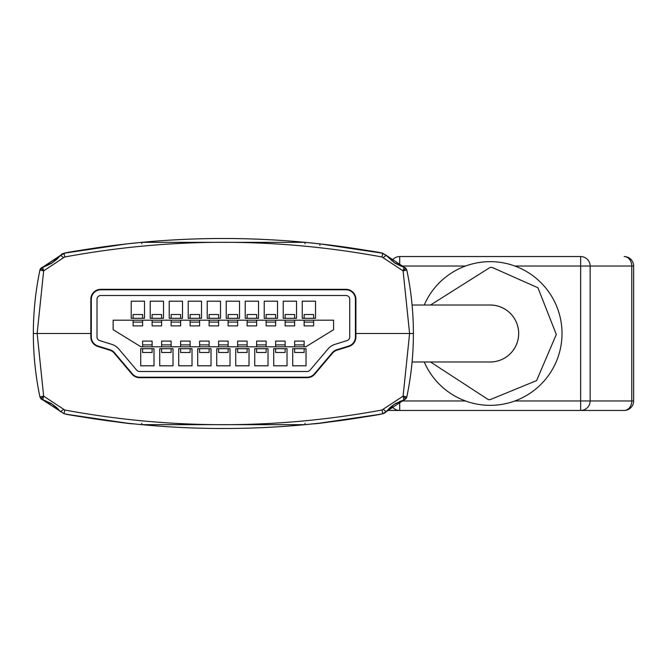<?xml version="1.0" encoding="UTF-8"?>
<svg xmlns="http://www.w3.org/2000/svg" width="667" height="667" viewBox="0 0 667 667"><rect width="100%" height="100%" fill="white"/><g stroke="black" fill="none" stroke-linecap="round" stroke-linejoin="round"><path stroke-width="1" d="M68.067 414.49L65.741 414.057C63.223 414.415 135.034 424.821 132.616 423.745L124.012 422.803M123.212 422.703L112.106 421.344M85.126 417.417L81.574 416.833M74.779 415.683L71.286 415.066M71.102 415.032L64.124 413.757M68.409 414.549L75.029 415.724M75.755 415.849L84.217 417.267M372.486 415.591L362.531 417.267M322.728 422.803L345.789 419.826M363.757 417.067L378.281 414.557M403.902 399.883L403.093 396.131L382.008 410.005L382.708 413.74L381.724 413.924L382.741 413.74A5.703 5.703 -100.6 0 0 386.118 411.722L382.708 413.74A866.975 866.975 0 0 1 64.04 413.74L42.846 399.883M377.864 414.632L320.052 423.103M316.842 423.462L305.086 424.654L141.662 424.654L305.086 424.654L319.968 423.111M126.738 423.111L68.834 414.624L82.058 416.917M39.912 396.815L39.72 395.898L39.937 396.94L43.647 396.131L42.646 399.8A3.802 3.802 -11.9 0 1 40.879 398.733L39.937 396.94A308.788 308.788 0 0 1 39.928 396.915L39.937 396.94A308.788 308.788 0 0 1 39.928 396.915L39.937 396.94A308.788 308.788 0 0 1 39.928 396.915A308.788 308.788 0 0 0 39.937 396.94L42.613 399.816L64.149 413.765M64.899 253.093L126.772 243.889L141.662 242.346L305.086 242.346L319.968 243.889C358.429 248.991 379.356 252.118 382.741 253.26L386.118 255.311L382.741 253.26M42.78 267.133L64.04 253.26A866.975 866.975 0 0 1 382.708 253.26L386.118 255.311L381.724 253.076L319.968 243.889L305.086 242.346L141.662 242.346L126.772 243.889C88.311 248.991 67.392 252.118 64.007 253.26L64.007 253.26A5.703 5.703 79.4 0 0 60.622 255.278L63.598 257.679L64.732 256.995C170.494 237.41 276.255 237.41 382.008 256.995L403.093 270.869L404.102 267.2A3.802 3.802 168.1 0 1 405.861 268.267L406.812 270.085L403.093 270.869L409.596 333.5L412.489 333.5M43.638 270.819L40.879 268.267L51.559 263.34L60.622 255.311L65.016 253.076L60.622 255.311L42.646 267.2L43.647 270.869L39.937 270.06A308.788 308.788 43.1 0 0 39.928 270.085A3.802 3.802 -168.1 0 1 40.879 268.267L42.83 267.117M42.613 267.184L39.937 270.06A308.788 308.788 0 0 0 39.928 270.085L39.72 271.102L39.928 270.085A308.788 308.788 0 0 0 33.35 333.5L90.829 333.5L90.829 336.96A9.98 9.98 0 0 0 97.841 346.481L109.897 350.233A9.03 9.03 0 0 1 114.107 353.018L131.983 374.145A9.98 9.98 0 0 0 139.595 377.68L307.145 377.68A9.98 9.98 0 0 0 314.766 374.145L332.641 353.018A9.03 9.03 0 0 1 336.843 350.233L348.899 346.481A9.98 9.98 0 0 0 355.911 336.96L355.911 333.5L409.596 333.5L355.911 333.5L355.911 299.3A9.98 9.98 0 0 0 345.94 289.32L100.809 289.32A9.98 9.98 0 0 0 90.829 299.3L90.829 333.5L37.152 333.5L43.647 270.869L63.598 257.679M382.008 410.005C276.255 429.59 170.494 429.59 64.732 410.005L43.647 396.131L37.152 333.5L33.35 333.5A308.788 308.788 0 0 0 39.928 396.915L40.879 398.733L43.638 396.181M314.132 423.745C311.714 424.821 383.517 414.415 381.007 414.057C383.517 414.415 311.706 424.821 314.132 423.745L314.132 423.745M122.578 422.636L112.039 421.336M97.766 419.36L86.902 417.7M86.702 417.667L80.565 416.667M80.532 416.667L76.73 416.016L80.507 416.658M80.015 416.575L68.484 414.566M64.732 410.005L64.04 413.74L68.367 414.541M82.141 416.933L126.772 423.111M323.178 422.745L364.082 417.017M399.716 401.401L399.716 410.455L387.193 410.455L386.118 411.722L404.127 399.816L406.812 396.915A308.788 308.788 0 0 0 413.398 333.5L409.596 333.5L403.093 396.131L406.812 396.915A3.802 3.802 11.9 0 1 405.861 398.733L386.118 411.689L383.15 409.321M382.708 413.74L386.118 411.689L395.181 403.66L404.102 399.8L405.861 398.733L406.812 396.915A308.788 308.788 0 0 1 406.803 396.94A308.788 308.788 0 0 0 406.812 396.915L404.077 399.833L394.28 404.344L390.112 407.537L386.118 411.722L382.741 413.74M142.613 318.301L142.613 314.499L133.108 314.499L133.108 318.301L142.613 318.301M133.108 320.193L133.108 325.905L142.613 325.905L142.613 320.193M152.118 320.193L152.118 325.905L161.614 325.905L161.614 320.193M152.118 314.499L152.118 318.301L161.614 318.301L161.614 314.499L152.118 314.499M171.119 320.193L171.119 325.905L180.615 325.905L180.615 320.193M171.119 314.499L171.119 318.301L180.615 318.301L180.615 314.499L171.119 314.499M190.12 320.193L190.12 325.905L199.616 325.905L199.616 320.193M190.12 314.499L190.12 318.301L199.616 318.301L199.616 314.499L190.12 314.499M209.121 320.193L209.121 325.905L218.618 325.905L218.618 320.193M209.121 314.499L209.121 318.301L218.618 318.301L218.618 314.499L209.121 314.499M228.122 320.193L228.122 325.905L237.627 325.905L237.627 320.193M228.122 314.499L228.122 318.301L237.627 318.301L237.627 314.499L228.122 314.499M247.123 320.193L247.123 325.905L256.628 325.905L256.628 320.193M247.123 314.499L247.123 318.301L256.628 318.301L256.628 314.499L247.123 314.499M266.125 320.193L266.125 325.905L275.629 325.905L275.629 320.193M266.125 314.499L266.125 318.301L275.629 318.301L275.629 314.499L266.125 314.499M285.126 320.193L285.126 325.905L294.631 325.905L294.631 320.193M285.126 314.499L285.126 318.301L294.631 318.301L294.631 314.499L285.126 314.499M304.135 320.193L304.135 325.905L313.632 325.905L313.632 320.193M304.135 314.499L304.135 318.301L313.632 318.301L313.632 314.499L304.135 314.499M266.125 346.798L266.125 341.095L256.628 341.095L256.628 346.798M285.126 346.798L285.126 341.095L275.629 341.095L275.629 346.798M304.135 346.798L304.135 341.095L294.631 341.095L294.631 346.798M247.123 346.798L247.123 341.095L237.627 341.095L237.627 346.798M256.628 348.699L256.628 352.501L266.125 352.501L266.125 348.699L256.628 348.699M275.629 348.699L275.629 352.501L285.126 352.501L285.126 348.699L275.629 348.699M294.631 348.699L294.631 352.501L304.135 352.501L304.135 348.699L294.631 348.699M237.627 348.699L237.627 352.501L247.123 352.501L247.123 348.699L237.627 348.699M228.122 346.798L228.122 341.095L218.618 341.095L218.618 346.798M228.122 352.501L228.122 348.699L218.618 348.699L218.618 352.501L228.122 352.501M209.121 346.798L209.121 341.095L199.616 341.095L199.616 346.798M209.121 352.501L209.121 348.699L199.616 348.699L199.616 352.501L209.121 352.501M190.12 346.798L190.12 341.095L180.615 341.095L180.615 346.798M190.12 352.501L190.12 348.699L180.615 348.699L180.615 352.501L190.12 352.501M171.119 346.798L171.119 341.095L161.614 341.095L161.614 346.798M171.119 352.501L171.119 348.699L161.614 348.699L161.614 352.501L171.119 352.501M152.118 346.798L152.118 341.095L142.613 341.095L142.613 346.798M152.118 352.501L152.118 348.699L142.613 348.699L142.613 352.501L152.118 352.501M100.809 295.498L345.94 295.498A3.802 3.802 0 0 1 349.733 299.3L349.733 336.96A3.802 3.802 0 0 1 347.065 340.587L335.009 344.339L347.065 340.587A3.802 3.802 0 0 0 349.733 336.96L349.733 299.3A3.802 3.802 0 0 0 345.94 295.498L100.809 295.498A3.802 3.802 0 0 0 97.007 299.3A3.802 3.802 0 0 1 100.809 295.498M99.675 340.587A3.802 3.802 0 0 1 97.007 336.96L97.007 299.3L97.007 336.96A3.802 3.802 0 0 0 99.675 340.587L111.731 344.339A15.199 15.199 0 0 1 118.818 349.033L136.693 370.16A3.802 3.802 0 0 0 139.595 371.502A3.802 3.802 0 0 1 136.693 370.16L118.818 349.033A15.199 15.199 0 0 0 111.731 344.339L99.675 340.587M327.922 349.033A15.199 15.199 0 0 1 335.009 344.339A15.199 15.199 0 0 0 327.922 349.033L310.047 370.16A3.802 3.802 0 0 1 307.145 371.502L139.595 371.502L307.145 371.502A3.802 3.802 0 0 0 310.047 370.16L327.922 349.033M109.897 350.233L110.038 349.775L97.982 346.031A9.505 9.505 0 0 1 91.304 336.96L91.304 299.3A9.505 9.505 0 0 1 100.809 289.795L345.94 289.795A9.505 9.505 0 0 1 355.436 299.3L355.436 336.96A9.505 9.505 0 0 1 348.758 346.031L336.71 349.775L336.843 350.233M110.038 349.775A9.505 9.505 0 0 1 114.466 352.718L114.107 353.018M332.641 353.018L332.274 352.718L314.399 373.845A9.505 9.505 0 0 1 307.145 377.205L139.595 377.205A9.505 9.505 0 0 1 132.349 373.845L114.466 352.718M332.274 352.718A9.505 9.505 0 0 1 336.71 349.775M315.533 318.301L302.234 318.301L302.234 301.192L315.533 301.192L315.533 318.301M154.01 365.808L140.712 365.808L140.712 348.699L154.01 348.699L154.01 365.808M192.021 348.699L192.021 365.808L178.714 365.808L178.714 348.699L192.021 348.699M230.023 365.808L216.725 365.808L216.725 348.699L230.023 348.699L230.023 365.808M268.026 365.808L254.727 365.808L254.727 348.699L268.026 348.699L268.026 365.808M292.73 348.699L306.028 348.699L306.028 365.808L292.73 365.808L292.73 348.699M305.794 346.798L333.583 329.698L333.583 320.193L113.157 320.193L113.157 329.698L140.954 346.798L305.794 346.798M287.027 348.699L287.027 365.808L273.728 365.808L273.728 348.699L287.027 348.699M249.024 348.699L249.024 365.808L235.726 365.808L235.726 348.699L249.024 348.699M197.715 348.699L211.022 348.699L211.022 365.808L197.715 365.808L197.715 348.699M173.02 348.699L173.02 365.808L159.713 365.808L159.713 348.699L173.02 348.699M131.216 301.192L144.514 301.192L144.514 318.301L131.216 318.301L131.216 301.192M150.217 318.301L150.217 301.192L163.515 301.192L163.515 318.301L150.217 318.301M182.516 301.192L182.516 318.301L169.218 318.301L169.218 301.192L182.516 301.192M201.517 301.192L201.517 318.301L188.219 318.301L188.219 301.192L201.517 301.192M207.22 301.192L220.519 301.192L220.519 318.301L207.22 318.301L207.22 301.192M239.528 318.301L226.221 318.301L226.221 301.192L239.528 301.192L239.528 318.301M258.529 318.301L245.223 318.301L245.223 301.192L258.529 301.192L258.529 318.301M277.53 301.192L277.53 318.301L264.224 318.301L264.224 301.192L277.53 301.192M296.532 318.301L283.233 318.301L283.233 301.192L296.532 301.192L296.532 318.301M413.398 333.5A308.788 308.788 0 0 0 406.812 270.085L406.803 270.06A308.788 308.788 -43.1 0 1 406.812 270.085L405.861 268.267L403.11 270.819M403.91 267.117L386.118 255.311L394.297 262.673L404.077 267.167L406.803 270.052L404.127 267.184L386.118 255.278L395.147 263.315L405.861 268.267M430.498 305.027L490.187 267.375L492.088 267.4L537.944 287.76L556.303 334.45L536.601 380.599L490.187 399.625L488.277 399.6L430.498 361.973M492.254 261.697A71.828 71.828 0 0 0 424.237 305.027A71.828 71.828 0 0 1 562.014 333.5A71.828 71.828 0 0 1 424.237 361.973M488.953 305.027A28.506 28.506 0 0 1 518.684 333.5A28.506 28.506 0 0 1 488.953 361.973M633.65 400.959A9.505 9.505 0 0 1 624.145 410.455L580.649 410.455L624.145 410.455A9.505 7.637 -90 0 0 631.782 400.959L633.65 400.959L633.65 266.041L631.782 266.041L631.782 400.959L590.137 400.959A9.505 9.496 90 0 1 580.649 410.455L580.649 400.959L590.137 400.959L590.137 266.041L580.649 266.041L580.649 256.545A9.505 9.496 90 0 1 590.137 266.041L631.782 266.041A9.505 7.637 -90 0 0 624.145 256.545A9.505 9.505 0 0 1 633.65 266.041M580.649 410.455L399.716 410.455A9.505 9.496 -90 0 1 391.771 406.153M391.771 260.847A9.505 9.496 -90 0 1 399.716 256.545L580.649 256.545M412.081 361.973L490.187 361.973A28.473 28.473 0 0 0 518.659 333.5A28.473 28.473 0 0 0 490.187 305.027L412.081 305.027M305.086 424.654L141.662 424.654L305.086 424.654L304.952 423.287M141.662 242.346L305.086 242.346L141.662 242.346L141.796 243.713M141.662 424.654L141.796 423.287M63.598 409.321L60.622 411.689L51.592 403.685L40.879 398.733M405.861 398.733L403.11 396.181M142.613 322.103L133.108 322.103M161.614 322.103L152.118 322.103M180.615 322.103L171.119 322.103M199.616 322.103L190.12 322.103M218.618 322.103L209.121 322.103M237.627 322.103L228.122 322.103M256.628 322.103L247.123 322.103M275.629 322.103L266.125 322.103M294.631 322.103L285.126 322.103M313.632 322.103L304.135 322.103M256.628 344.897L266.125 344.897M275.629 344.897L285.126 344.897M294.631 344.897L304.135 344.897M237.627 344.897L247.123 344.897M218.618 344.897L228.122 344.897M199.616 344.897L209.121 344.897M180.615 344.897L190.12 344.897M161.614 344.897L171.119 344.897M142.613 344.897L152.118 344.897M345.94 289.795L345.94 289.32M100.809 289.32L100.809 289.795M355.436 336.96L355.911 336.96M355.911 299.3L355.436 299.3M139.595 377.205L139.595 377.68M307.145 377.68L307.145 377.205M91.304 299.3L90.829 299.3M90.829 336.96L91.304 336.96M348.758 346.031L348.899 346.481M97.841 346.481L97.982 346.031M64.007 253.26L64.732 256.995M382.008 256.995L382.708 253.26M305.086 242.346L304.952 243.713M319.968 243.889L319.885 245.373M383.15 257.679L386.118 255.311M48.349 264.991L42.663 267.167L39.937 270.052A308.788 308.788 0 0 0 39.928 270.085L39.72 271.102M514.857 400.959L580.649 400.959L580.649 266.041L514.857 266.041M400.8 400.959L465.508 400.959M399.716 256.545L399.716 265.599M400.8 266.041L465.508 266.041M95.706 419.059L101.542 419.91L95.706 419.059M106.995 420.669L111.864 421.311L106.995 420.669M114.782 421.686L119.085 422.219L114.782 421.686M126.03 423.028L125.188 422.936M68.226 414.515L70.26 414.882L68.226 414.515M76.013 415.9L79.757 416.533L76.013 415.9M101.934 419.96L100.8 419.801M110.414 421.119L108.729 420.894M115.449 421.769L119.235 422.236L115.449 421.769M130.215 423.495L123.328 422.72M322.945 422.778L322.403 422.836M328.789 422.078L326.697 422.336M344.489 420.01L362.615 417.259L344.489 420.01M368.184 416.333L366.667 416.583M320.977 423.003L322.595 422.811M329.723 421.961L339.937 420.635M377.881 414.632L366.225 416.658M42.663 399.833L52.468 404.344L56.628 407.537L60.622 411.722L56.628 407.537L52.468 404.344L42.663 399.833L39.937 396.948L39.72 395.898L39.928 396.915M41.537 399.316L42.063 399.616M60.622 255.278L56.695 259.405L52.443 262.673L41.796 267.525L40.57 268.626M40.212 269.235L40.02 269.735M326.955 422.303L339.987 420.635M344.897 419.952L351.417 419.001M355.961 418.309L362.223 417.317M130.94 423.57L132.008 423.687M40.879 268.267L39.928 270.085"/></g></svg>
